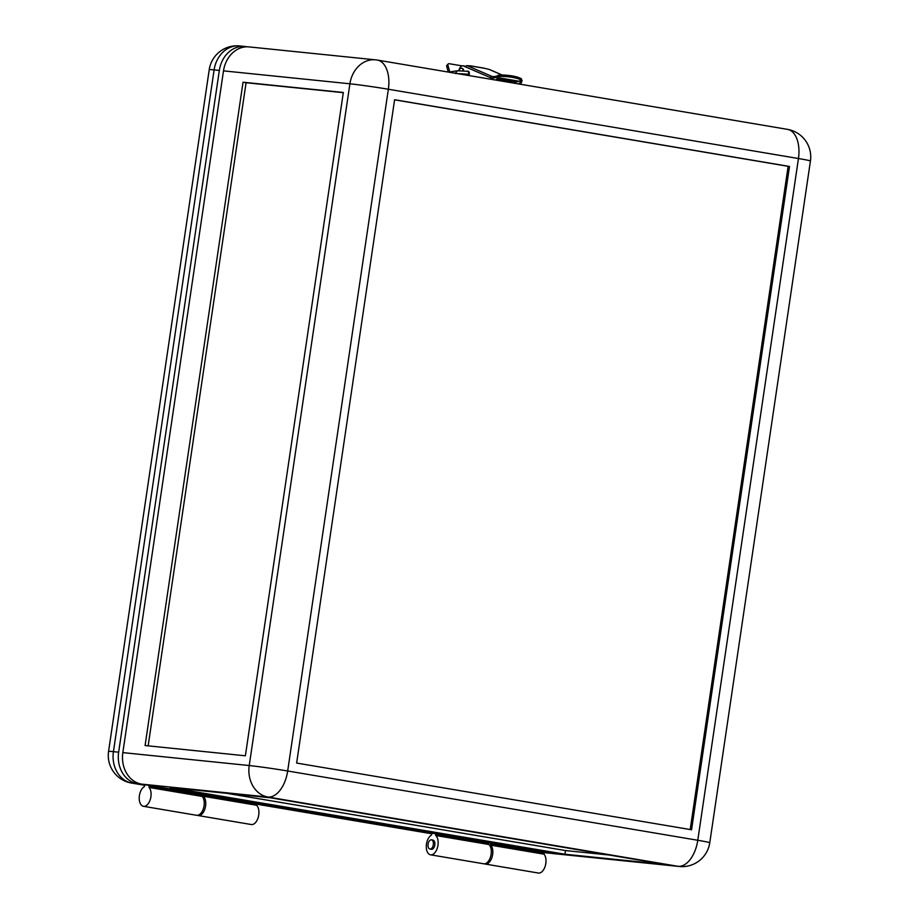<?xml version="1.0" encoding="UTF-8"?>
<svg xmlns="http://www.w3.org/2000/svg" width="919" height="919" viewBox="0 0 919 919"><rect width="100%" height="100%" fill="white"/><g stroke="black" fill="none" stroke-linecap="round" stroke-linejoin="round"><path stroke-width="1.38" d="M483.463 863.745A10.247 5.767 -80.4 0 0 483.67 863.78A10.247 5.767 -80.4 0 0 483.876 863.814A10.247 5.767 -80.4 0 0 490.735 856.186A10.247 5.767 -80.4 0 0 488.919 844.504L435.755 835.52L435.675 833.797M432.056 833.188L431.448 835.084A10.247 5.767 -80.4 0 0 426.301 845.871A10.247 5.767 -80.4 0 0 430.506 854.808A10.247 5.767 -80.4 0 0 430.724 854.831A10.247 5.767 -80.4 0 0 437.57 847.215A10.247 5.767 -80.4 0 0 435.755 835.52M429.92 849.03A4.664 2.619 99.6 0 1 428.093 844.09A4.664 2.619 99.6 0 1 431.379 839.84A4.664 2.619 99.6 0 1 431.471 839.851A4.664 2.619 99.6 0 1 433.297 844.791A4.664 2.619 99.6 0 1 430.012 849.053A4.664 2.619 99.6 0 1 429.92 849.03L431.436 849.294A4.664 2.619 -80.4 0 0 431.539 849.305A4.664 2.619 -80.4 0 0 434.813 845.043A4.664 2.619 -80.4 0 0 432.987 840.104A4.664 2.619 -80.4 0 0 432.895 840.092M251.071 824.481A10.247 5.767 -80.4 0 0 251.278 824.527A10.247 5.767 -80.4 0 0 251.496 824.55A10.247 5.767 -80.4 0 0 258.342 816.934A10.247 5.767 -80.4 0 0 256.527 805.239L203.363 796.268L203.294 794.533M197.378 815.325A10.247 5.767 -80.4 0 0 198.125 815.544A10.247 5.767 -80.4 0 0 198.332 815.567A10.247 5.767 -80.4 0 0 205.178 807.95A10.247 5.767 -80.4 0 0 203.363 796.268M247.142 46.812L246.189 46.651A27.949 23.09 95.8 0 0 244.948 46.478A27.949 23.09 95.8 0 0 219.331 70.441L118.654 752.19L113.428 751.65A27.949 0.85 -171.6 0 0 108.568 751.42L209.233 69.672A27.949 0.85 8.4 0 1 214.104 69.901L113.428 751.65A27.949 23.09 -84.2 0 0 132.129 783.137A27.949 15.726 99.6 0 1 131.555 783.057L144.903 785.32M144.949 784.952L137.356 783.677A27.949 23.09 -84.2 0 1 118.654 752.19M550.676 853.223A27.949 23.09 -84.2 0 1 548.689 853.119A27.949 23.09 -84.2 0 1 547.448 852.958L544.002 852.372M432.022 833.453L256.412 803.792M203.168 795.372L256.332 804.355L256.458 803.516M256.332 804.355L256.527 805.239M435.56 834.636L488.713 843.619L488.919 844.504M488.713 843.619L488.839 842.78M448.15 64.008A2.24 1.424 43.8 0 0 447.944 65.249L446.749 66.49A2.24 1.424 -136.2 0 1 446.967 65.249L448.15 64.008A2.24 1.424 43.8 0 1 449.265 63.721L462.188 65.904M446.749 66.49L448.288 72.073M449.782 71.923L447.944 65.249M551.63 853.383L678.027 866.307A27.949 23.09 95.8 0 0 679.267 866.479L552.87 853.556A27.949 23.09 -84.2 0 1 551.63 853.383L202.295 794.361L202.272 796.44L149.108 787.457A10.247 5.767 99.6 0 1 150.383 799.162A10.247 5.767 99.6 0 1 143.651 806.331A10.247 5.767 99.6 0 1 143.444 806.308A10.247 5.767 99.6 0 1 139.228 797.37A10.247 5.767 99.6 0 1 144.375 786.584L144.995 784.688M202.272 796.44A10.247 5.767 99.6 0 1 203.536 808.146A10.247 5.767 99.6 0 1 196.815 815.314A10.247 5.767 99.6 0 1 196.597 815.291A10.247 5.767 99.6 0 1 196.39 815.245M544.037 852.097L544.014 854.176L490.861 845.193A10.247 5.767 99.6 0 1 492.124 856.899A10.247 5.767 99.6 0 1 485.393 864.067A10.247 5.767 99.6 0 1 485.186 864.044A10.247 5.767 99.6 0 1 484.439 863.826M544.014 854.176A10.247 5.767 99.6 0 1 545.289 865.882A10.247 5.767 99.6 0 1 538.557 873.05A10.247 5.767 99.6 0 1 538.35 873.027A10.247 5.767 99.6 0 1 538.143 872.981M296.642 763.057L394.596 99.734L789.501 166.454L691.548 829.777L296.642 763.057M245.373 755.797L343.327 92.474L243.041 82.216L145.087 745.539L245.373 755.797M223.501 70.866L349.909 83.79A27.949 23.09 -84.2 0 1 375.526 59.838L249.129 46.915A27.949 23.09 -84.2 0 0 223.501 70.866L122.836 752.615L249.233 765.538A27.949 0.85 8.4 0 1 287.681 770.995L697.785 840.276L798.45 158.528A27.949 0.85 8.4 0 1 810.432 161.009A27.949 27.949 0 0 0 787.445 129.361A27.949 15.726 99.6 0 1 798.45 158.528L388.358 89.246L287.681 770.995A27.949 15.726 -80.4 0 1 267.934 797.026L678.027 866.307A27.949 15.726 -80.4 0 0 697.785 840.276A27.949 0.85 -171.6 0 1 709.767 842.757A27.949 27.949 0 0 1 679.267 866.479M498.397 79.16L498.006 80.47M490.861 845.193L490.7 844.354L543.853 853.326M490.872 843.125L490.7 844.354M202.295 794.361L141.537 784.102A27.949 23.09 -84.2 0 1 122.836 752.615M564.932 854.233L665.218 864.492L270.312 797.772L170.026 787.526L564.932 854.233L565.472 850.557L226.66 793.315M149.108 787.457L148.947 786.618L202.111 795.59M149.131 785.389L148.947 786.618M609.125 855.015L565.472 850.557M690.203 829.547L788.146 166.316L789.501 166.454M788.146 166.316L394.584 99.826M148.154 745.849L246.074 82.733L343.292 92.67M243.041 82.216L246.074 82.733M468.805 75.53L469.184 74.255L468.081 71.337L457.432 70.774M469.184 74.255L455.261 73.474L457.363 70.786L448.541 72.107M498.615 75.174L499.408 74.99A29.81 9.282 -3.3 0 1 512.182 75.932A29.81 9.282 -3.3 0 1 521.28 78.678L522.118 80.688A1.861 1.045 -80.4 0 0 521.613 81.975L521.257 82.905A17.702 9.96 99.6 0 1 519.844 84.157M496.754 80.252A17.702 9.96 99.6 0 0 498.167 79.011L498.523 78.081L497.305 77.874A1.861 1.045 99.6 0 1 497.822 76.576L499.396 76.403A29.81 9.282 -3.3 0 1 512.262 77.345A29.81 9.282 -3.3 0 1 521.406 80.125L522.118 80.688M470.425 65.835L483.486 68.04A8.753 4.928 99.6 0 1 484.129 68.236L471.068 66.03A8.753 4.928 99.6 0 0 470.425 65.835A8.753 4.928 99.6 0 0 468.954 65.961M467.495 71.245A2.987 1.677 99.6 0 1 468.116 71.154A2.987 1.677 99.6 0 1 469.287 74.267A2.987 1.677 99.6 0 1 468.92 75.553M463.256 65.823L464.463 66.019A6.525 3.665 99.6 0 1 464.957 66.168L463.739 65.961L465.634 66.777A1.493 1.218 -66.6 0 1 467.174 65.663L491.895 76.38A17.702 9.96 -80.4 0 0 493.216 76.771L496.559 76.185A1.493 1.137 63.8 0 0 495.996 77.322A19.196 10.798 99.6 0 1 490.321 77.61L463.05 65.789A6.525 3.665 99.6 0 0 458.753 70.66M497.305 77.874L496.961 78.804A17.702 9.96 99.6 0 1 495.548 80.045M499.408 74.99L497.822 76.576M463.67 70.809A4.101 2.309 -80.4 0 0 462.016 68.305A4.101 2.309 -80.4 0 0 461.786 68.293M471.068 66.03L467.174 65.663M465.738 66.513L464.957 66.168M502.096 75.013L489.046 69.362L484.129 68.236M521.578 82.193L520.395 81.768A1.861 1.045 99.6 0 1 521.337 80.114L519.086 81.217A19.196 10.798 99.6 0 1 514.847 81.929L498.075 79.103M520.361 81.986L520.039 82.699A17.702 9.96 99.6 0 1 518.626 83.951M499.396 76.403L499.465 76.415A1.861 1.045 -80.4 0 0 498.523 78.081M463.21 70.774A4.101 2.309 -80.4 0 0 461.568 68.236A4.101 2.309 -80.4 0 0 458.926 70.66M244.948 46.478L239.733 45.95A27.949 23.09 95.8 0 0 214.104 69.901L219.331 70.441M543.968 852.602L547.448 852.958M137.356 783.677L144.903 785.297M431.964 833.797L256.367 804.125L431.964 833.809M141.537 784.102L267.934 797.026A27.949 23.09 95.8 0 1 249.233 765.538L349.909 83.79A27.949 0.85 8.4 0 1 388.358 89.246A27.949 15.726 -80.4 0 0 377.341 60.08L787.445 129.361M497.811 76.426L495.996 77.322M498.489 78.299L497.271 78.092M498.167 79.011L496.961 78.804M494.468 76.805L491.895 76.38A1.493 1.218 113.4 0 0 490.321 77.61M498.58 77.759L519.086 81.217M521.613 81.975L520.395 81.768M521.257 82.905L520.039 82.699M497.133 76.105A1.493 1.137 63.8 0 0 496.559 76.185L498.569 75.197M483.67 863.78L430.506 854.808M251.278 824.527L198.125 815.544M239.733 45.95A27.949 27.949 0 0 0 209.233 69.672M548.689 853.119L543.956 852.637M108.568 751.42A27.949 27.949 0 0 0 131.555 783.057M485.186 864.044L538.35 873.027M431.471 839.851L432.987 840.104M143.444 806.308L196.597 815.291M810.432 161.009L709.767 842.757M377.341 60.08A27.949 27.949 0 0 0 375.526 59.838M468.081 71.337L468.656 71.441M489.276 69.43L502.176 75.013"/></g></svg>

